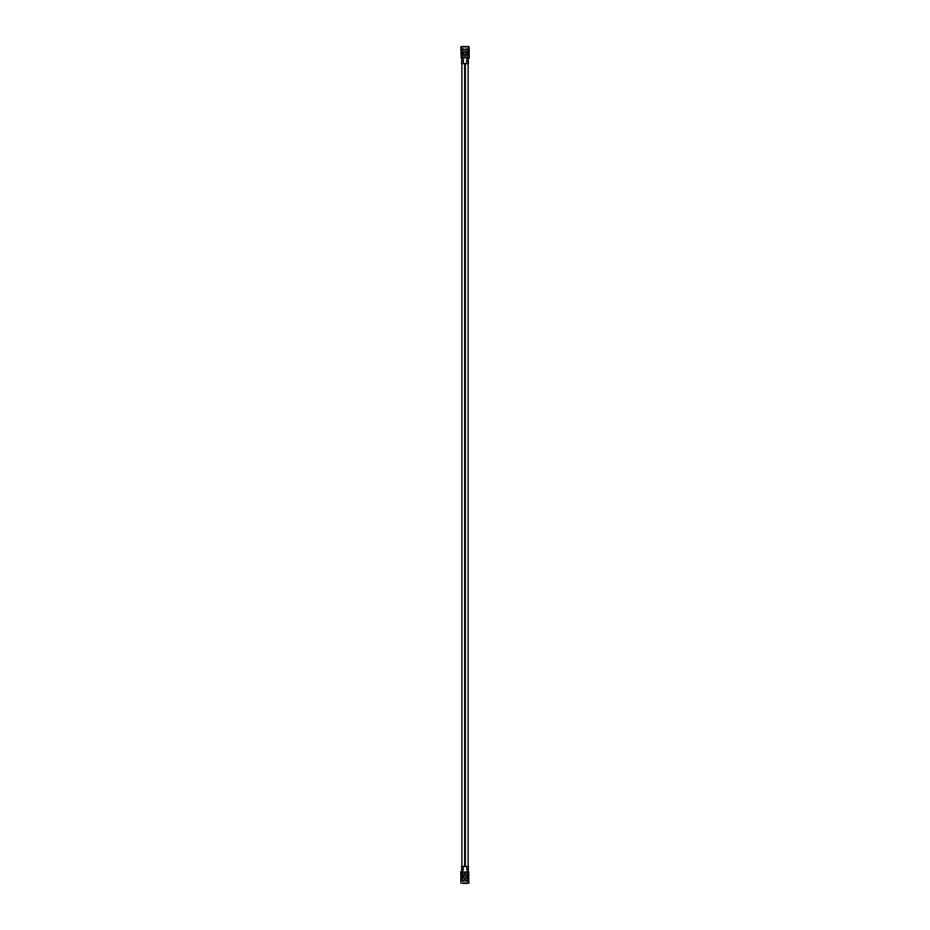 <?xml version="1.0" encoding="UTF-8"?>
<svg xmlns="http://www.w3.org/2000/svg" width="930" height="930" viewBox="0 0 930 930"><rect width="100%" height="100%" fill="white"/><g stroke="black" fill="none" stroke-linecap="round" stroke-linejoin="round"><path stroke-width="1.4" d="M464.663 866.4L464.663 63.6M461.873 871.003L461.873 869.19M461.873 866.4L461.873 63.6M461.873 60.81L461.873 58.997M468.127 871.003L468.127 869.19M468.127 866.4L468.127 63.6M468.127 60.81L468.127 58.997M465.337 866.4L465.337 63.6M461.466 883.198L460.838 882.803L460.838 871.701L461.826 871.003A0.837 0.837 0 0 0 462.431 870.747L463.477 869.655L461.594 869.19L461.594 866.4L466.732 866.4L466.732 869.19L468.406 869.19L468.406 866.4L466.732 866.4M468.848 46.814L469.162 58.299L469.162 47.198L468.464 46.977M461.152 46.814L468.464 46.919M468.743 58.299L468.174 58.997A0.837 0.837 0 0 0 467.569 59.253L466.523 60.345L468.406 60.81L468.406 63.6L463.268 63.6L463.477 60.345L462.431 59.253A0.837 0.837 0 0 0 461.826 58.997L461.536 46.919M467.592 58.241L467.511 54.033L465.791 54.184L465.791 58.09L467.511 58.241M464.14 58.241L464.047 54.033L462.338 54.184L462.338 58.09L464.047 58.241M465.86 871.759L465.953 875.967L467.662 875.816L467.592 871.759M462.408 871.759L462.489 875.967L464.21 875.816L464.21 871.91L462.489 871.759M467.511 871.759L465.953 871.759M461.536 46.977L460.838 47.198L461.257 58.299M467.43 58.299L467.709 54.254L466.035 53.975L465.756 58.02L467.43 58.299M463.965 58.299L464.244 54.254L462.57 53.975L462.291 58.02L463.965 58.299M466.732 869.19L467.569 870.747A0.837 0.837 0 0 0 468.174 871.003L468.743 882.803L461.536 883.163M468.743 882.884L468.743 871.701M462.57 871.701L462.291 875.746L463.965 876.025L464.244 871.98L462.57 871.701M465.756 871.98L467.709 871.98L467.43 876.025L465.756 875.746L465.756 871.98M466.035 881.187L467.709 880.908L467.43 877.025L465.756 877.304L466.035 881.187M462.291 877.304L462.291 880.908L463.965 881.187L464.244 877.304L462.291 877.304M469.162 47.198L468.534 46.802M461.466 46.802L460.838 47.198M467.709 52.696L467.709 49.092L466.035 48.813L465.756 52.696L467.709 52.696M463.965 48.813L462.291 49.092L462.57 52.975L464.244 52.696L463.965 48.813M460.838 882.803L461.257 871.701M461.536 883.082L468.464 883.082M463.268 60.81L461.594 60.81L461.594 63.6L463.268 63.6M468.464 46.5L461.536 46.5M464.163 883.5L463.047 883.5M466.953 883.5L465.837 883.5M463.047 46.5L464.163 46.5M465.837 46.5L466.953 46.5M469.162 882.803L468.534 883.198M465.791 880.977L465.791 877.234L467.511 877.083L467.662 880.977L465.791 880.977M462.338 880.977L462.338 877.234L464.047 877.083L464.21 880.977L462.338 880.977M465.953 52.917L467.662 52.766L467.511 48.872L465.791 49.023L465.953 52.917M462.489 52.917L464.21 52.766L464.047 48.872L462.338 49.023L462.489 52.917M463.268 869.19L463.268 866.4M466.732 60.81L466.732 63.6"/></g></svg>
